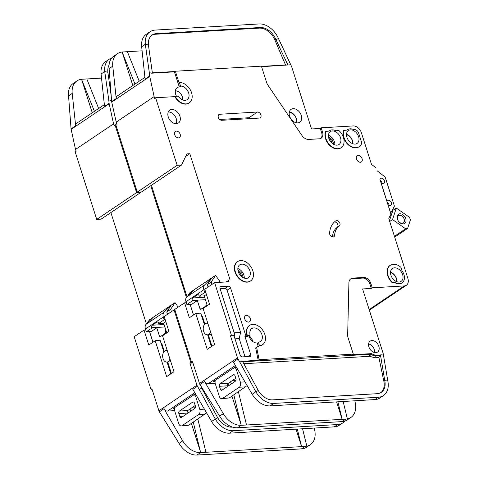 <?xml version="1.0" encoding="UTF-8"?>
<svg xmlns="http://www.w3.org/2000/svg" width="479" height="479" viewBox="0 0 479 479"><rect width="100%" height="100%" fill="white"/><g stroke="black" fill="none" stroke-linecap="round" stroke-linejoin="round"><path stroke-width="0.72" d="M333.779 144.407L332.33 139.88L328.45 136.485M243.182 277.622L241.733 273.096L237.853 269.701M390.086 205.563A2.91 2.042 -123.9 0 1 387.996 204.599L386.978 201.396A2.91 2.042 -123.9 0 1 387.613 200.479A2.91 2.042 -123.9 0 1 388.385 200.228A2.91 2.042 -123.9 0 1 391.217 202.246A2.91 2.042 -123.9 0 1 390.858 205.305A2.91 2.042 -123.9 0 1 390.086 205.563M383.056 183.517A2.91 2.042 -123.9 0 1 380.961 182.553L379.943 179.356A2.91 2.042 -123.9 0 1 380.577 178.439A2.91 2.042 -123.9 0 1 381.35 178.182A2.91 2.042 -123.9 0 1 384.182 180.206A2.91 2.042 -123.9 0 1 383.829 183.265A2.91 2.042 -123.9 0 1 383.056 183.517M399.055 282.035A7.76 5.449 -123.9 0 1 391.505 276.652A7.76 5.449 -123.9 0 1 392.457 268.491A7.76 5.449 -123.9 0 1 394.516 267.815A7.76 5.449 -123.9 0 1 402.061 273.204A7.76 5.449 -123.9 0 1 401.115 281.365A7.76 5.449 -123.9 0 1 399.055 282.035M336.947 145.161A7.76 5.449 -123.9 0 1 329.402 139.772A7.76 5.449 -123.9 0 1 330.348 131.611A7.76 5.449 -123.9 0 1 332.408 130.941A7.76 5.449 -123.9 0 1 339.958 136.323A7.76 5.449 -123.9 0 1 339.006 144.484A7.76 5.449 -123.9 0 1 336.947 145.161M355.029 144.089A7.76 5.449 -123.9 0 1 347.485 138.706A7.76 5.449 -123.9 0 1 348.431 130.545A7.76 5.449 -123.9 0 1 350.49 129.869A7.76 5.449 -123.9 0 1 358.035 135.258A7.76 5.449 -123.9 0 1 357.089 143.419A7.76 5.449 -123.9 0 1 355.029 144.089M241.811 264.157A7.76 5.449 56.1 0 0 239.751 264.827A7.76 5.449 56.1 0 0 238.805 272.988A7.76 5.449 56.1 0 0 246.35 278.377A7.76 5.449 56.1 0 0 248.409 277.706A7.76 5.449 56.1 0 0 249.361 269.539A7.76 5.449 56.1 0 0 241.811 264.157M368.573 344.054A5.82 4.083 -123.9 0 1 373.123 347.095A5.82 4.083 -123.9 0 1 374.225 352.46M175.332 90.998A6.401 4.497 -123.9 0 1 175.548 90.98A6.401 4.497 -123.9 0 1 180.769 93.818A6.401 4.497 -123.9 0 1 182.469 99.848M289.226 112.709A6.401 4.497 -123.9 0 1 289.442 112.691A6.401 4.497 -123.9 0 1 295.118 116.169A6.401 4.497 -123.9 0 1 295.944 122.696M248.942 335.971A6.401 4.497 -123.9 0 1 252.541 341.317M210.515 331.737A5.82 3.826 86.6 0 1 207.389 334.809A5.82 3.826 86.6 0 1 203.611 331.312A5.82 3.826 86.6 0 1 206.7 323.193A5.82 3.826 86.6 0 1 207.85 323.385M207.389 334.809L210.886 334.599A5.82 3.826 -93.4 0 0 211.401 334.516M390.523 272.743A6.401 4.497 -123.9 0 1 396.444 281.544M328.869 138.467A4.946 3.473 -123.9 0 1 331.863 142.221A4.946 3.473 -123.9 0 1 332.097 143.269M346.503 134.797A6.401 4.497 -123.9 0 1 352.418 143.598M397.941 220.31A4.365 3.066 -123.9 0 1 398.456 215.688A4.365 3.066 -123.9 0 1 399.618 215.311A4.365 3.066 -123.9 0 1 403.863 218.34A4.365 3.066 -123.9 0 1 403.33 222.933A4.365 3.066 -123.9 0 1 402.168 223.31A4.365 3.066 -123.9 0 1 398.851 221.663M403.198 223.915A5.526 3.88 -123.9 0 1 398.917 221.741A5.526 3.88 -123.9 0 1 397.893 220.22A5.526 3.88 -123.9 0 1 399.965 213.784A5.526 3.88 -123.9 0 1 405.737 218.604A5.526 3.88 -123.9 0 1 403.198 223.915M258.121 342.814A7.76 5.449 -123.9 0 1 257.121 342.988A7.76 5.449 -123.9 0 1 248.87 335.701M176.535 96.315A7.76 5.449 -123.9 0 1 177.218 87.633A7.76 5.449 -123.9 0 1 179.278 86.962A7.76 5.449 -123.9 0 1 179.817 86.962A0.778 0.545 -123.9 0 1 179.062 86.286L174.452 71.85L151.657 73.197L149.322 72.658L149.682 76.035A3.88 2.724 56.1 0 0 149.759 76.49L111.715 102.075L116.648 123.959L115.732 124.576L137.287 192.121L141.664 191.863L181.541 165.051L186.888 153.867L189.804 153.699L230.082 279.91L229.501 279.946A1.94 1.359 -123.9 0 0 228.986 280.113A1.94 1.359 -123.9 0 0 228.609 281.808L214.61 282.634L231.405 335.252L234.902 335.049L220.041 288.472A1.94 1.359 -123.9 0 1 220.412 286.777A1.94 1.359 -123.9 0 1 220.927 286.61L228.513 286.161A1.94 1.359 -123.9 0 1 230.537 287.855L245.853 335.851L248.972 335.456A1.94 1.359 56.1 0 0 249.487 335.288A1.94 1.359 56.1 0 0 249.948 333.947A7.76 5.449 -123.9 0 1 251.786 328.594A7.76 5.449 -123.9 0 1 253.846 327.923A7.76 5.449 -123.9 0 1 261.39 333.306A7.76 5.449 -123.9 0 1 260.444 341.467A7.76 5.449 -123.9 0 1 259.504 341.928A1.94 1.359 56.1 0 0 259.271 342.048A1.94 1.359 56.1 0 0 258.894 343.742L259.516 345.7L256.594 347.221L259.115 359.699L353.304 354.137L348.089 337.785A7.76 5.449 -123.9 0 1 347.664 335.013L348.91 282.772A7.76 5.449 -123.9 0 1 350.838 278.766A7.76 5.449 -123.9 0 1 352.897 278.089L363.597 277.461A6.981 4.904 -123.9 0 1 370.89 283.55L372.255 287.813L404.33 285.921A7.76 5.449 56.1 0 0 406.39 285.25A7.76 5.449 56.1 0 0 407.892 278.467L388.948 219.095A1.94 1.359 -123.9 0 1 389.02 217.825L390.966 214.245L379.943 179.356M376.225 168.063L372.111 164.842A1.94 1.359 -123.9 0 1 371.249 163.632L361.376 132.701A7.76 5.449 56.1 0 0 353.274 125.935L321.193 127.827L322.553 132.09A6.981 4.904 -123.9 0 1 321.199 138.197A6.981 4.904 -123.9 0 1 319.349 138.802L308.65 139.437A7.76 5.449 -123.9 0 1 301.878 135.389L267.947 85.226A7.76 5.449 -123.9 0 1 266.617 82.502L261.402 66.156L175.368 71.233L179.056 82.789L179.403 82.562A11.634 8.173 -123.9 0 1 190.72 90.639A11.634 8.173 -123.9 0 1 189.301 102.883A11.634 8.173 -123.9 0 1 186.211 103.889A11.634 8.173 -123.9 0 1 175.188 96.393L177.871 96.231A0.778 0.545 -123.9 0 1 178.523 96.608A7.76 5.449 56.1 0 0 185.074 100.339A7.76 5.449 56.1 0 0 187.133 99.662A7.76 5.449 56.1 0 0 188.229 91.818A7.76 5.449 56.1 0 0 181.074 86.112A0.778 0.545 -123.9 0 1 180.32 85.436L179.062 86.286M297.704 122.893A7.76 5.449 -123.9 0 1 290.16 117.511A7.76 5.449 -123.9 0 1 291.112 109.344A7.76 5.449 -123.9 0 1 293.166 108.673A7.76 5.449 -123.9 0 1 300.716 114.056A7.76 5.449 -123.9 0 1 299.764 122.223A7.76 5.449 -123.9 0 1 297.704 122.893M250.403 281.035A11.634 8.173 -123.9 0 1 250.23 281.155A11.634 8.173 -123.9 0 1 247.14 282.161A11.634 8.173 -123.9 0 1 235.824 274.084A11.634 8.173 -123.9 0 1 237.249 261.839A11.634 8.173 -123.9 0 1 237.422 261.726M240.68 260.6A11.634 8.173 -123.9 0 1 252.002 268.677A11.634 8.173 -123.9 0 1 250.577 280.922A11.634 8.173 -123.9 0 1 247.487 281.933A11.634 8.173 -123.9 0 1 236.165 273.856A11.634 8.173 -123.9 0 1 237.59 261.612A11.634 8.173 -123.9 0 1 240.68 260.6M176.368 123.702A7.76 5.449 -123.9 0 1 168.818 118.313A7.76 5.449 -123.9 0 1 169.77 110.152A7.76 5.449 -123.9 0 1 171.829 109.481A7.76 5.449 -123.9 0 1 179.374 114.864A7.76 5.449 -123.9 0 1 178.428 123.025A7.76 5.449 -123.9 0 1 176.368 123.702M178.517 137.88A3.682 2.587 -123.9 0 1 174.931 135.323A3.682 2.587 -123.9 0 1 175.38 131.444A3.682 2.587 -123.9 0 1 176.362 131.126A3.682 2.587 -123.9 0 1 179.942 133.683A3.682 2.587 -123.9 0 1 179.493 137.563A3.682 2.587 -123.9 0 1 178.517 137.88M359.076 146.748A11.634 8.173 -123.9 0 1 358.909 146.867A11.634 8.173 -123.9 0 1 355.819 147.879A11.634 8.173 -123.9 0 1 345.82 142.035A11.634 8.173 -123.9 0 1 343.623 130.486L347.179 130.066A8.921 6.263 -123.9 0 1 347.784 129.575A8.921 6.263 -123.9 0 1 353.801 129.677L354.574 129.629A3.88 2.724 -123.9 0 1 358.621 133.012L361.801 142.97A11.634 8.173 -123.9 0 1 359.25 146.64A11.634 8.173 -123.9 0 1 356.16 147.646A11.634 8.173 -123.9 0 1 346.161 141.808A11.634 8.173 -123.9 0 1 343.97 130.258M360.418 162.279A3.682 2.587 -123.9 0 1 356.831 159.717A3.682 2.587 -123.9 0 1 357.28 155.843A3.682 2.587 -123.9 0 1 358.262 155.519A3.682 2.587 -123.9 0 1 361.843 158.082A3.682 2.587 -123.9 0 1 361.394 161.956A3.682 2.587 -123.9 0 1 360.418 162.279M339.294 225.998A19.394 13.616 56.1 0 0 334.599 235.297A3.102 2.179 -123.9 0 1 333.833 236.794A3.102 2.179 -123.9 0 1 331.043 236.285A3.102 2.179 -123.9 0 1 329.6 233.141A25.603 17.974 -123.9 0 1 335.797 220.873A3.102 2.179 -123.9 0 1 335.815 220.861A3.102 2.179 -123.9 0 1 336.635 220.591A3.102 2.179 -123.9 0 1 339.653 222.735A3.102 2.179 -123.9 0 1 339.294 225.998L337.228 227.387A3.102 2.179 56.1 0 0 337.587 224.118A3.102 2.179 56.1 0 0 334.576 221.981A3.102 2.179 56.1 0 0 334.39 221.999M341 147.819A11.634 8.173 -123.9 0 1 340.826 147.933A11.634 8.173 -123.9 0 1 337.737 148.945A11.634 8.173 -123.9 0 1 327.738 143.107A11.634 8.173 -123.9 0 1 325.546 131.551L325.888 131.324A11.634 8.173 -123.9 0 0 328.079 142.874A11.634 8.173 -123.9 0 0 338.084 148.712A11.634 8.173 -123.9 0 0 341.174 147.706A11.634 8.173 -123.9 0 0 338.928 130.551L335.719 130.743A8.921 6.263 -123.9 0 0 329.702 130.647A8.921 6.263 -123.9 0 0 329.097 131.132L325.888 131.324M401.911 282.927A9.502 6.67 -123.9 0 1 401.743 283.041A9.502 6.67 -123.9 0 1 399.223 283.867A9.502 6.67 -123.9 0 1 394.582 282.514L392.535 282.424A11.634 8.173 -123.9 0 1 390.289 265.27A11.634 8.173 -123.9 0 1 400.887 267.294L401.977 270.713A9.502 6.67 -123.9 0 1 402.085 282.814A9.502 6.67 -123.9 0 1 399.564 283.64A9.502 6.67 -123.9 0 1 394.924 282.281M248.601 322.104A3.682 2.587 -123.9 0 1 245.014 319.547A3.682 2.587 -123.9 0 1 245.464 315.667A3.682 2.587 -123.9 0 1 246.446 315.35A3.682 2.587 -123.9 0 1 250.026 317.906A3.682 2.587 -123.9 0 1 249.577 321.786A3.682 2.587 -123.9 0 1 248.601 322.104M189.127 102.997A11.634 8.173 -123.9 0 1 188.954 103.111A11.634 8.173 -123.9 0 1 185.864 104.123A11.634 8.173 -123.9 0 1 174.841 96.626L155.609 97.758L177.164 165.309L181.541 165.051M175.188 96.393L174.841 96.626M375.787 352.646A6.592 4.628 -123.9 0 1 369.369 348.071A6.592 4.628 -123.9 0 1 370.177 341.132A6.592 4.628 -123.9 0 1 371.926 340.557A6.592 4.628 -123.9 0 1 378.344 345.137A6.592 4.628 -123.9 0 1 377.536 352.077A6.592 4.628 -123.9 0 1 375.787 352.646M233.842 394.882L241.206 425.31A19.394 13.616 56.1 0 1 223.298 413.64L204.527 381.464A3.88 2.724 -123.9 0 0 208.114 383.793L215.185 383.38M232.135 380.691L235.65 380.482L235.728 380.799M215.119 381.272L213.592 381.362L236.033 366.543M380.799 392.642A15.514 10.891 56.1 0 0 383.859 381.296L384.775 380.679A15.514 10.891 -123.9 0 1 381.266 392.349A15.514 10.891 -123.9 0 1 377.147 393.696L272.617 399.869A15.514 10.891 -123.9 0 1 258.289 390.535L255.84 391.756A19.394 13.616 56.1 0 0 273.748 403.426L378.284 397.253A19.394 13.616 56.1 0 0 383.428 395.57L379.763 398.037A19.394 13.616 -123.9 0 1 376.255 399.504L270.084 405.893A19.394 13.616 -123.9 0 1 252.176 394.223L233.405 362.046L237.991 358.963A3.88 2.724 56.1 0 1 237.518 357.915L199.474 383.493A3.88 2.724 56.1 0 0 199.947 384.541L204.527 381.464M231.962 396.145L241.266 425.304L342.168 419.347L336.623 401.965M246.517 424.993L238.416 391.804M199.947 384.541L219.633 416.101A19.394 13.616 56.1 0 0 237.542 427.771L342.072 421.604A19.394 13.616 56.1 0 0 347.221 419.921L350.885 417.454A19.394 13.616 56.1 0 0 355.268 402.863L354.855 400.887M343.156 401.576L347.389 418.915L345.736 419.137L342.168 419.347L337.905 401.887M347.383 418.915L347.389 418.915A19.394 13.616 56.1 0 0 350.885 417.454M353.304 354.137L352.388 354.753L370.836 353.664A3.88 2.724 -123.9 0 1 372.524 354.095A9.311 6.538 56.1 0 0 376.578 355.137L383.44 354.939L383.074 353.179A1.94 1.359 -123.9 0 0 383.008 352.945L362.585 288.951L371.339 288.43L372.255 287.813M371.339 288.43L369.974 284.167A6.981 4.904 56.1 0 0 362.681 278.077L351.981 278.706A7.76 5.449 56.1 0 0 350.406 279.107M383.428 395.57A19.394 13.616 56.1 0 0 387.816 380.979L384.775 380.679L380.446 354.915L379.536 355.52L378.919 357.568L375.201 357.789L369.459 356.316L243.811 363.735M228.633 385.721L227.962 383.625M230.621 381.709L231.183 384.002M193.51 314.96L190.121 304.327M211.389 346.551L207.635 334.791M204.383 324.612L200.725 313.146L195.767 313.44L207.227 349.347L214.562 344.419L203.102 308.506L209.521 304.195L204.755 289.262L214.61 282.634M192.618 362.004L191.522 362.07L174.733 309.446L184.589 302.824L189.355 317.757L195.767 313.44M151.448 185.283L187.008 296.705M247.02 335.779A11.634 8.173 -123.9 0 1 249.278 325.606A11.634 8.173 -123.9 0 1 249.451 325.492M262.432 344.802A11.634 8.173 -123.9 0 1 262.264 344.922A11.634 8.173 -123.9 0 1 259.175 345.928M394.582 282.514L392.187 282.652A11.634 8.173 -123.9 0 1 389.948 265.504A11.634 8.173 -123.9 0 1 390.122 265.39M329.007 131.138A8.921 6.263 -123.9 0 1 329.354 130.875A8.921 6.263 -123.9 0 1 329.534 130.767M347.089 130.072A8.921 6.263 -123.9 0 1 347.437 129.809A8.921 6.263 -123.9 0 1 347.61 129.695M259.396 118.073L221.777 120.295A3.299 2.317 -123.9 0 1 218.574 118.008A3.299 2.317 -123.9 0 1 218.975 114.535A3.299 2.317 -123.9 0 1 219.849 114.253L257.468 112.026A3.299 2.317 -123.9 0 1 260.678 114.319A3.299 2.317 -123.9 0 1 260.277 117.786A3.299 2.317 -123.9 0 1 259.396 118.073M383.44 354.939L387.816 380.979M258.289 390.535L242.47 361.25L241.572 361.298L258.199 360.316L259.115 359.699M382.122 354.807L380.446 354.915M241.572 361.298L239.853 362.154L237.991 358.963M252.176 394.223L255.84 391.756L239.853 362.154M249.487 335.288L248.224 336.132A1.94 1.359 -123.9 0 1 247.709 336.3L244.937 336.468L250.727 354.598A1.94 1.359 -123.9 0 1 250.349 356.292A1.94 1.359 -123.9 0 1 249.834 356.46L242.254 356.909A1.94 1.359 -123.9 0 1 240.224 355.22L233.986 335.665L230.489 335.869L237.518 357.915M230.489 335.869L231.405 335.252M199.474 383.493L192.444 361.453L191.522 362.07M256.594 347.221L255.678 347.838L258.199 360.316M258.217 346.413L257.63 344.587A1.94 1.359 -123.9 0 1 258.007 342.892L259.271 342.048M186.319 302.722L184.589 302.824M320.72 138.467A6.981 4.904 56.1 0 0 321.637 132.707L320.277 128.444L311.53 128.959L291.669 66.743A1.94 1.359 -123.9 0 0 291.585 66.515L278.491 38.607L274.826 39.847A15.514 10.891 56.1 0 0 259.295 28.123L155.4 34.254A15.514 10.891 56.1 0 0 151.753 35.308M142.089 50.822L122.127 52.001L134.982 84.053M139.215 81.208L127.378 51.69M278.491 38.607A19.394 13.616 56.1 0 0 259.079 23.95L155.184 30.087A19.394 13.616 56.1 0 0 150.035 31.77A19.394 13.616 56.1 0 0 145.323 44.26L148.424 44.978A15.514 10.891 -123.9 0 1 152.196 34.985A15.514 10.891 -123.9 0 1 156.316 33.638L155.4 34.254M122.133 52.007A19.394 13.616 56.1 0 0 117.493 53.648L113.822 56.115A19.394 13.616 56.1 0 0 109.11 68.611L111.637 101.614A3.88 2.724 -123.9 0 0 111.715 102.075M117.493 53.648A19.394 13.616 56.1 0 0 112.775 66.144L116.223 98.53A3.88 2.724 -123.9 0 1 117.163 96.034L144.915 77.376M132.821 85.507L122.127 52.001M150.035 31.77L146.364 34.231A19.394 13.616 -123.9 0 0 141.652 46.726L145.101 79.113L149.682 76.035M259.295 28.123L260.211 27.507L156.316 33.638M260.211 27.507A15.514 10.891 -123.9 0 1 275.742 39.236L287.981 65.15M261.576 66.707L290.843 64.779M149.759 76.49L154.124 96.596L116.08 122.181M154.124 96.596L154.693 98.375L155.609 97.758M149.322 72.658L145.323 44.26L141.652 46.726M148.424 44.978L152.4 73.155M320.277 128.444L321.193 127.827M189.804 153.699L185.624 156.507M137.287 192.121L177.164 165.309M174.452 71.85L175.368 71.233M179.403 82.562L180.32 85.436M233.986 335.665L234.902 335.049M234.201 332.851L240.602 332.474L227.1 290.166A1.94 1.359 56.1 0 0 225.076 288.472L220.13 288.765M244.937 336.468L245.853 335.851M240.602 332.474L239.213 338.587L234.997 338.839M245.008 356.747L239.213 338.587M247.368 335.551A11.634 8.173 -123.9 0 1 249.619 325.379A11.634 8.173 -123.9 0 1 262.893 330.474A11.634 8.173 -123.9 0 1 262.606 344.688A11.634 8.173 -123.9 0 1 259.516 345.7M387.996 204.599L390.714 213.101L394.151 206.766A1.94 1.359 56.1 0 0 394.205 205.431L385.397 177.835A1.94 1.359 56.1 0 0 384.511 176.553L377.23 170.847M390.714 213.101L390.966 214.245M380.961 182.553L386.978 201.396M392.187 282.652L392.535 282.424M337.228 227.387A19.394 13.616 56.1 0 0 332.534 236.68L334.599 235.297M332.492 237.027A3.102 2.179 56.1 0 0 332.534 236.68M176.218 123.708A7.76 5.449 56.1 0 0 174.949 116.014A7.76 5.449 56.1 0 0 168.309 111.936M251.086 118.564A3.299 2.317 56.1 0 0 248.99 117.732L219.681 119.463M383.859 381.296L378.919 357.568M182.535 99.872A7.76 5.449 56.1 0 0 182.523 99.524M176.865 91.106A7.76 5.449 56.1 0 0 175.392 90.615M261.474 66.389L285.55 64.97L274.826 39.847M285.55 64.97L285.718 65.282M227.878 386.23L227.741 385.805L219.43 386.296L220.34 389.14A1.94 1.275 -93.4 0 0 221.597 390.301A1.94 1.275 -93.4 0 0 222.052 390.146L235.345 381.206A1.94 1.275 -93.4 0 0 235.925 378.661L235.015 375.811A1.94 1.275 86.6 0 0 233.758 374.65A1.94 1.275 86.6 0 0 233.303 374.806L220.011 383.745L228.321 383.254A1.94 1.275 -93.4 0 0 227.741 385.805M235.788 378.236L228.321 383.254M219.771 282.329L219.208 280.562L215.61 275.341L211.718 277.958L204.593 284.969L186.714 296.986A5.82 4.083 56.1 0 0 186.002 301.734L186.894 304.518L191.851 304.225L197.348 300.531L200.018 308.883L201.779 308.781M185.684 299.734L185.714 299.201M204.862 324.061L202.683 317.236A2.712 1.784 -93.4 0 0 201.557 315.745M208.072 287.029L207.323 284.676L211.215 282.053L211.969 284.412M200.018 308.883A0.97 0.641 86.6 0 0 200.647 309.464A0.97 0.641 86.6 0 0 200.875 309.386L206.605 305.536A0.97 0.641 86.6 0 0 206.892 304.261L204.228 295.902L206.407 294.435M205.82 306.063L206.335 302.518M389.702 221.466L392.529 219.568L396.319 208.06L392.882 210.371L389.469 220.729M394.69 237.093L407.617 228.405L410.455 219.777L409.437 217.292L396.319 208.06M186.894 304.518L192.39 300.818L192.277 300.465A1.94 1.275 86.6 0 1 192.815 297.944L197.486 294.807A1.94 1.275 86.6 0 1 197.893 294.675A1.94 1.275 86.6 0 1 199.156 295.842L199.27 296.196L204.767 292.501L203.88 289.717A5.82 4.083 -123.9 0 1 204.593 284.969M394.445 236.327L405.653 228.794L407.617 228.405M392.385 210.024L392.882 210.371M405.653 228.794L392.529 219.568M207.323 284.676L211.718 277.958L189.941 292.603L187.708 296.01M186.714 296.986L193.839 289.981M244.973 381.871L240.374 382.146A3.88 2.551 86.6 0 1 239.219 387.242L222.717 398.336A3.88 2.551 86.6 0 1 221.813 398.654L229.279 397.947L247.146 385.601M234.351 367.405A3.88 2.551 86.6 0 1 236.404 369.698L237.823 369.614M221.813 398.654A3.88 2.551 86.6 0 1 219.292 396.319L215.322 383.877A3.88 2.551 86.6 0 1 215.442 380.116M197.486 294.807L198.318 294.759M204.653 297.249L192.815 297.944M219.43 386.296A1.94 1.275 86.6 0 1 220.011 383.745M240.374 382.146L236.404 369.698M211.922 346.191L208.275 334.755M238.273 271.689A4.946 3.473 -123.9 0 1 241.5 276.485M192.39 300.818L197.348 300.531M199.27 296.196L204.228 295.902M204.767 292.501L205.772 292.441M215.61 275.341L211.215 282.053M380.206 180.272A2.91 2.042 -123.9 0 1 382.026 183.313M387.242 202.312A2.91 2.042 -123.9 0 1 389.062 205.353M169.949 359.011A5.82 3.826 86.6 0 1 166.824 362.082A5.82 3.826 86.6 0 1 163.04 358.585A5.82 3.826 86.6 0 1 166.135 350.466A5.82 3.826 86.6 0 1 167.285 350.664M166.824 362.082L170.32 361.879A5.82 3.826 -93.4 0 0 170.835 361.795M193.276 422.161L200.641 452.583A19.394 13.616 56.1 0 1 182.733 440.914L163.962 408.737A3.88 2.724 -123.9 0 0 167.542 411.072L174.619 410.653M191.57 407.964L195.085 407.761L195.163 408.078M174.554 408.551L173.027 408.641L195.462 393.822M232.578 427.118L232.052 427.148A15.514 10.891 -123.9 0 1 217.723 417.808L215.275 419.029A19.394 13.616 56.1 0 0 233.183 430.699L337.719 424.532A19.394 13.616 56.1 0 0 342.862 422.849L339.198 425.31A19.394 13.616 -123.9 0 1 335.689 426.777L229.519 433.166A19.394 13.616 -123.9 0 1 211.61 421.496L192.839 389.319L197.426 386.236A3.88 2.724 56.1 0 1 196.953 385.188L158.908 410.772A3.88 2.724 56.1 0 0 159.381 411.82L163.962 408.737M191.396 423.424L200.701 452.583L301.602 446.62L296.052 429.238M205.946 452.272L197.845 419.083M159.381 411.82L179.068 443.38A19.394 13.616 56.1 0 0 196.977 455.05L301.507 448.877A19.394 13.616 56.1 0 0 306.656 447.194L310.32 444.728A19.394 13.616 56.1 0 0 314.703 430.136L314.29 428.16M302.59 428.855L306.823 446.189L301.602 446.62L297.339 429.16M310.32 444.728A19.394 13.616 56.1 0 1 306.811 446.194L306.823 446.189M342.862 422.849A19.394 13.616 56.1 0 0 344.838 421.083M188.067 412.994L187.397 410.904M190.055 408.982L190.618 411.281M152.945 342.234L149.556 331.606M170.823 373.83L167.069 362.07M163.818 351.885L160.16 340.425L155.202 340.719L166.662 376.626L173.997 371.692L162.537 335.785L168.955 331.468L164.189 316.535L174.045 309.913L190.84 362.531L192.75 362.417M152.053 389.277L150.957 389.343L134.168 336.725L144.023 330.097L148.789 345.03L155.202 340.719M110.883 212.562L146.442 323.978M136.599 192.588L140.976 192.33L101.099 219.143L96.722 219.4L136.599 192.588L115.044 125.037L114.128 125.654L113.559 123.875L75.514 149.454L71.149 129.348A3.88 2.724 -123.9 0 1 71.072 128.893L68.545 95.884L72.209 93.417A19.394 13.616 56.1 0 1 76.921 80.927A19.394 13.616 56.1 0 1 81.568 79.286M75.514 149.454L76.083 151.232L75.167 151.849L96.722 219.4M115.864 124.989L115.044 125.037M140.976 192.33L141.185 191.893M150.759 185.75L186.385 297.375M174.865 309.865L174.045 309.913M217.723 417.808L201.904 388.523L201.006 388.571L202.288 388.499M201.006 388.571L199.288 389.433L197.426 386.236M211.61 421.496L215.275 419.029L199.288 389.433M192.923 362.968L189.918 363.148L196.953 385.188M189.918 363.148L190.84 362.531M158.908 410.772L151.873 388.726L150.957 389.343M145.754 329.995L144.023 330.097M101.524 78.095L81.562 79.28L94.417 111.332M98.65 108.488L86.813 78.963M76.921 80.927L73.257 83.394A19.394 13.616 56.1 0 0 68.545 95.884M104.35 104.65L76.598 123.313A3.88 2.724 -123.9 0 0 75.658 125.809L72.209 93.417M92.255 112.781L81.562 79.28M111.517 100.452L108.757 99.931L109.116 103.308A3.88 2.724 56.1 0 0 109.194 103.769L71.149 129.348M111.847 57.881A19.394 13.616 56.1 0 0 109.469 59.043L105.799 61.51A19.394 13.616 -123.9 0 0 101.087 74L104.536 106.392L109.116 103.308M109.469 59.043A19.394 13.616 56.1 0 0 104.751 71.539L107.859 72.257A15.514 10.891 -123.9 0 1 109.056 65.132M113.559 123.875L109.194 103.769M108.757 99.931L104.751 71.539L101.087 74M107.859 72.257L111.014 94.614M187.313 413.503L187.175 413.078L178.865 413.569L179.775 416.413A1.94 1.275 -93.4 0 0 181.032 417.58A1.94 1.275 -93.4 0 0 181.487 417.419L194.779 408.485A1.94 1.275 -93.4 0 0 195.36 405.935L194.45 403.09A1.94 1.275 86.6 0 0 193.193 401.923A1.94 1.275 86.6 0 0 192.738 402.085L179.445 411.024L187.756 410.533A1.94 1.275 -93.4 0 0 187.175 413.078M195.222 405.509L187.756 410.533M145.119 327.013L145.149 326.474M164.297 351.335L162.118 344.515A2.712 1.784 -93.4 0 0 160.992 343.018M167.506 314.308L166.758 311.949L170.65 309.332L171.404 311.685M164.866 326.965L151.711 327.738L151.825 328.097L146.329 331.797L151.286 331.504L156.783 327.804L159.453 336.156A0.97 0.641 86.6 0 0 160.082 336.743A0.97 0.641 86.6 0 0 160.309 336.665L166.039 332.809A0.97 0.641 86.6 0 0 166.327 331.534L163.662 323.181L165.842 321.714M165.255 333.336L165.77 329.791M151.711 327.738A1.94 1.275 86.6 0 1 152.25 325.223L156.92 322.08A1.94 1.275 86.6 0 1 157.328 321.954A1.94 1.275 86.6 0 1 158.585 323.115L158.705 323.475L164.201 319.774L163.315 316.99A5.82 4.083 -123.9 0 1 164.028 312.242L146.149 324.265A5.82 4.083 56.1 0 0 145.436 329.013L146.329 331.797M178.176 307.135L175.045 302.614L171.153 305.237L164.028 312.242M166.758 311.949L171.153 305.237L149.376 319.876L147.143 323.289M146.149 324.265L153.274 317.26M204.407 409.15L199.809 409.419A3.88 2.551 86.6 0 1 198.653 414.515L182.152 425.609A3.88 2.551 86.6 0 1 181.248 425.927L188.714 425.226L206.581 412.88M193.785 394.678A3.88 2.551 86.6 0 1 195.839 396.977L197.258 396.893M181.248 425.927A3.88 2.551 86.6 0 1 178.727 423.598L174.757 411.15A3.88 2.551 86.6 0 1 174.877 407.389M156.92 322.08L157.753 322.032M164.087 324.522L152.25 325.223M178.865 413.569A1.94 1.275 86.6 0 1 179.445 411.024M199.809 409.419L195.839 396.977M171.356 373.47L167.71 362.028M151.825 328.097L156.783 327.804M158.705 323.475L163.662 323.181M164.201 319.774L165.201 319.715M175.045 302.614L170.65 309.332M296.699 122.852A7.76 5.449 56.1 0 0 289.37 111.954M252.84 341.545A7.76 5.449 56.1 0 0 248.924 335.665M396.953 281.736A7.76 5.449 56.1 0 0 390.541 272.198M334.851 144.862A7.76 5.449 56.1 0 0 328.438 135.323M352.927 143.79A7.76 5.449 56.1 0 0 346.515 134.252M244.254 278.077A7.76 5.449 56.1 0 0 237.841 268.539M374.321 352.484A6.592 4.628 56.1 0 0 374.362 351.873M369.165 344.144A6.592 4.628 56.1 0 0 368.579 343.952M208.114 383.793L235.393 365.453M374.614 399.72L378.284 397.253M270.084 405.893L273.748 403.426M241.206 425.31L237.542 427.771M342.072 421.604L345.736 419.137M404.33 285.921L369.165 309.566M223.298 413.64L219.633 416.101M369.974 284.167L370.89 283.55M362.681 278.077L363.597 277.461M351.981 278.706L352.897 278.089M370.836 353.664L369.92 354.28L242.763 361.789M372.524 354.095L371.608 354.711A3.88 2.724 56.1 0 0 369.92 354.28A1.551 1.018 -93.4 0 0 369.459 356.316M370.471 356.58A1.551 0.653 -61 0 1 371.608 354.711A9.311 6.538 56.1 0 0 375.662 355.753L379.536 355.52M376.578 355.137L375.662 355.753A1.551 1.018 86.6 0 0 375.201 357.789M109.11 68.611L112.775 66.144M116.223 98.53L111.637 101.614M321.637 132.707L322.553 132.09M220.065 287.19L220.927 286.61M228.513 286.161L225.076 288.472M227.1 290.166L230.537 287.855M250.727 354.598L247.769 356.586M248.972 335.456L247.709 336.3M219.849 114.253L218.382 115.241M248.99 117.732L257.468 112.026M179.817 86.962L181.074 86.112M152.358 72.832L174.985 71.497M257.63 344.587L258.894 343.742M211.197 343.91L210.556 343.952M203.88 289.717L186.002 301.734M220.34 389.14L223.861 388.93M245.781 386.852L239.219 387.242M229.279 397.947L222.717 398.336M205.431 299.686L192.277 300.465M234.225 374.752L233.303 374.806M203.174 318.78L202.539 318.822M167.542 411.072L194.827 392.726M334.049 426.993L337.719 424.532M229.519 433.166L233.183 430.699M200.641 452.583L196.977 455.05M301.507 448.877L305.171 446.41M182.733 440.914L179.068 443.38M202.629 389.038L202.198 389.062M75.658 125.809L71.072 128.893M203.844 390.978L203.246 391.014M170.632 371.189L169.991 371.225M163.315 316.99L145.436 329.013M179.775 416.413L183.295 416.203M205.216 414.131L198.653 414.515M188.714 425.226L182.152 425.609M159.453 336.156L161.207 336.054M193.66 402.031L192.738 402.085M162.609 346.06L161.974 346.095M250.23 281.155L250.577 280.922M406.39 285.25L369.351 310.152M228.986 280.113L226.256 281.945M188.954 103.111L189.301 102.883M262.264 344.922L262.606 344.688M249.278 325.606L249.619 325.379M389.948 265.504L390.289 265.27M401.743 283.041L402.085 282.814M340.826 147.933L341.174 147.706M329.354 130.875L329.702 130.647M358.909 146.867L359.25 146.64M347.437 129.809L347.784 129.575M237.249 261.839L237.59 261.612M234.453 367.333L236.422 367.219M206.7 323.193L207.766 323.127M193.887 394.612L195.857 394.492M166.135 350.466L167.201 350.406"/></g></svg>
